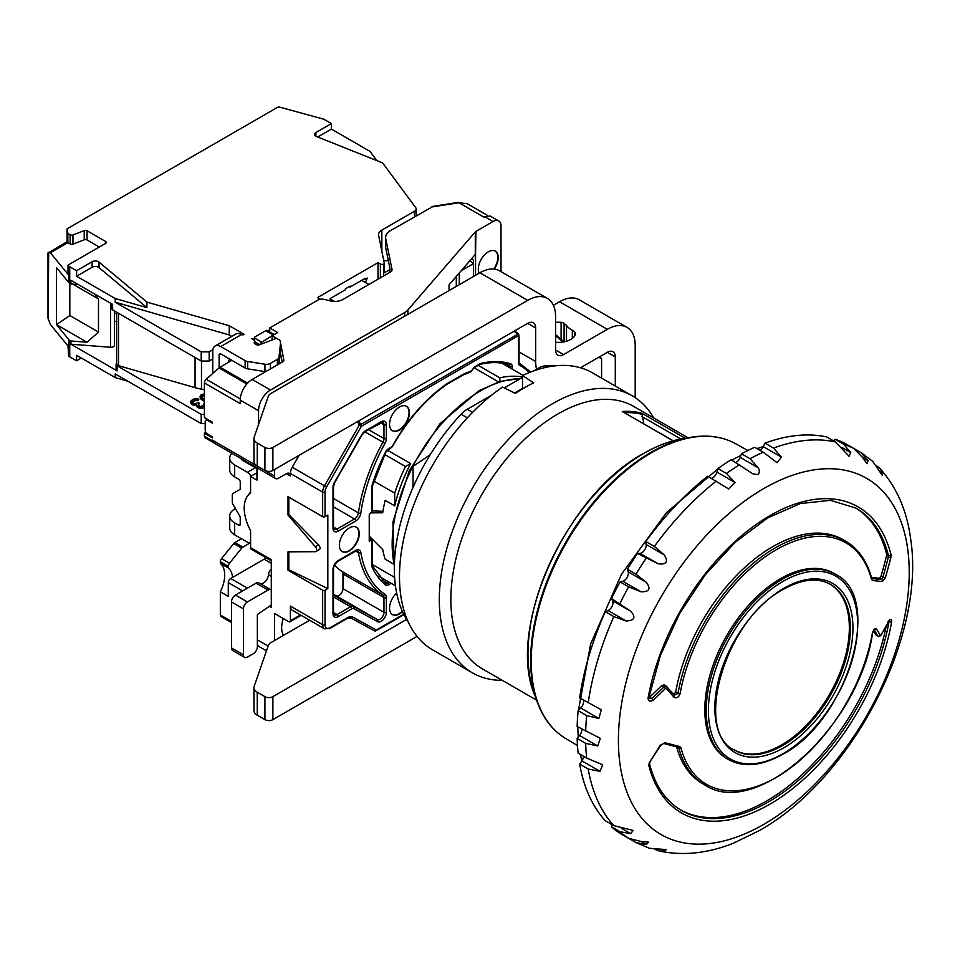 <?xml version="1.0" encoding="UTF-8"?>
<svg xmlns="http://www.w3.org/2000/svg" width="960" height="960" viewBox="0 0 960 960"><rect width="100%" height="100%" fill="white"/><g stroke="black" fill="none" stroke-linecap="round" stroke-linejoin="round"><path stroke-width="1.44" d="M271.296 563.328L264.132 559.188A11.256 6.504 -60 0 1 266.772 558.192M264.132 559.188L232.572 577.416A27.588 15.924 120 0 0 228.288 567.96L228.288 566.304L220.332 561.708A3.384 1.956 -60 0 1 221.532 558.624L233.712 543.552A3.384 1.956 -60 0 1 234.9 542.508L241.428 538.728M235.464 508.62L234.66 509.076A16.896 9.756 180 0 0 229.716 515.976A16.896 9.756 180 0 0 234.66 522.876L234.66 534.828L247.404 542.184A6.756 3.9 -120 0 0 250.584 542.616L242.868 547.104A3.384 1.956 120 0 0 241.68 548.148L229.5 563.22A3.384 1.956 120 0 0 228.288 566.304M404.712 316.2L404.712 312.516L270.492 390.012A16.896 9.756 120 0 0 258.552 410.7L240.24 400.128A16.896 9.756 -60 0 1 252.18 379.44L282.888 361.704A3.384 1.956 180 0 0 283.872 360.324A3.384 1.956 180 0 0 283.86 360.108L280.188 341.04A3.384 1.956 180 0 0 279.216 339.876L272.088 335.76L261.732 342.192A2.256 1.296 120 0 0 260.196 344.484M272.088 336.216L272.088 339.948M205.608 437.916A3.384 1.956 -60 0 1 205.104 437.772L213.156 442.404A5.628 3.252 -60 0 0 213.54 442.692L275.64 478.56A5.628 3.252 120 0 1 274.476 475.98L212.364 440.124L213.156 442.404L212.388 440.796L204.408 436.224L204.408 433.224L205.896 432.36M254.568 341.736L254.568 337.14L265.716 330.708A3.384 1.956 -60 0 1 267.408 330.54L274.272 334.5M240.24 400.128L240.24 403.632L204.408 382.944A3.384 1.956 -60 0 1 206.184 379.248L219.036 367.92A5.628 3.252 120 0 1 220.044 367.188L231.876 360.36M204.408 382.944L204.408 417.588L212.364 422.184L212.364 423.108L207.588 420.348A3.384 1.956 -120 0 0 205.896 420.18A3.384 1.956 -120 0 0 205.2 421.728L205.2 430.008A3.384 1.956 -120 0 0 207.588 434.148L212.364 436.896L212.364 437.82L204.408 433.224M205.104 437.772A3.384 1.956 -60 0 1 204.408 436.224M231.48 622.572L221.028 616.536A3.384 1.956 -60 0 1 220.332 614.988L220.332 591.804A27.588 15.924 120 0 0 220.332 563.364L220.332 561.708M272.088 335.76L277.668 332.544L269.7 327.948L317.964 300.072A5.628 3.252 0 0 1 324.168 299.388L330.372 300.924A11.256 6.504 180 0 0 342.78 299.544L390.396 272.052A5.628 3.252 180 0 0 392.052 269.748A5.628 3.252 180 0 0 392.004 269.376L385.728 238.62A16.896 9.756 0 0 1 385.608 237.48A16.896 9.756 0 0 1 390.552 230.592L433.308 206.292M232.572 577.416L230.688 578.496A3.384 1.956 -60 0 0 228.288 582.636L228.288 596.4L220.332 591.804M234.66 534.828A16.896 9.756 180 0 1 229.716 527.928L229.716 515.976M250.98 476.22A6.756 3.9 -120 0 0 247.404 472.296L234.66 464.94A16.896 9.756 180 0 1 229.716 458.052A16.896 9.756 180 0 1 231.876 453.288M234.66 464.94L234.66 476.904A16.896 9.756 180 0 1 229.716 470.004L229.716 458.052M234.66 522.876L238.644 525.168L240.24 524.256A2.256 1.296 60 0 1 239.772 525.288A2.256 1.296 60 0 1 238.644 525.168M240.24 524.256L240.24 517.656A2.256 1.296 60 0 0 239.772 516.084L232.98 504.312A3.384 1.956 -120 0 1 232.272 501.96L232.272 495.048A3.384 1.956 -120 0 1 232.98 493.5L239.772 489.576A2.256 1.296 60 0 0 240.24 488.544L240.24 481.956A2.256 1.296 60 0 0 238.644 479.196L234.66 476.904M250.584 492.228A34.908 20.16 -120 0 0 248.604 494.76M242.628 459.492L242.628 460.344L255.372 467.7A6.756 3.9 60 0 1 256.956 468.936M249.732 463.596L249 464.028M242.628 460.344A5.628 3.252 180 0 1 241.056 458.592M220.332 563.364L228.288 567.96M271.296 560.796L251.292 549.24A3.384 1.956 -60 0 1 250.584 547.704L271.296 559.656L271.296 607.464L269.316 606.324M250.584 547.704L250.584 530.592A33.78 19.5 -120 0 1 250.584 493.08L250.584 476.436L256.956 480.12L256.956 467.772M357.564 421.572L359.34 425.124L361.38 426.288A1.692 0.972 -120 0 0 360.624 424.56A1.692 0.852 153.5 0 0 359.34 425.124L324.492 485.856A9.012 5.196 120 0 0 322.656 492.096L290.4 473.484L290.4 475.98L286.428 473.676A5.628 3.252 -60 0 1 289.236 473.4A5.628 3.252 -60 0 1 290.4 475.98M514.032 331.236L517.536 333.972A1.692 0.972 60 0 1 518.292 335.7L361.38 426.288L326.544 487.032A7.32 4.224 120 0 0 325.044 492.096L325.044 516.66A1.692 0.972 180 0 1 322.656 516.66L288.012 496.668L288.012 515.052L315.372 546.78L318.6 544.908C320.592 547.524 320.592 549.156 318.6 549.84M325.044 516.66L327.828 515.052L327.828 588.612L325.044 590.22A1.692 0.972 0 0 1 322.656 590.22L288.012 570.228L288.012 551.832L315.372 551.7A3.384 1.956 -120 0 0 315.984 551.544A3.384 1.956 -120 0 0 315.372 546.78M274.476 640.56L274.476 613.44L288.816 621.72A2.256 1.296 -120 0 0 289.932 621.828A2.256 1.296 -120 0 0 290.4 620.796L290.4 606.084L322.656 624.708A9.012 5.196 120 0 0 324.516 628.824L329.868 628.464L347.184 618.468L350.808 617.916A1.692 1.38 118.6 0 1 350.784 617.904M271.296 590.136A7.32 4.224 120 0 1 271.164 590.028A5.628 3.252 120 0 0 270.828 589.776A5.628 3.252 120 0 0 268.008 590.052L247.404 601.944A5.628 3.252 120 0 0 243.42 608.844L243.42 654.816A5.628 3.252 120 0 0 244.584 657.396A5.628 3.252 120 0 0 247.404 657.12L253.38 653.664A5.628 3.252 120 0 0 257.364 646.776L257.364 614.592L271.296 604.956M271.296 568.956L270.432 570.036A5.628 3.252 -60 0 0 268.488 574.704A7.32 4.224 120 0 1 263.328 583.092A7.32 4.224 120 0 1 260.364 583.728M268.008 590.052L256.068 583.152A5.628 3.252 -60 0 1 258.876 582.876L270.828 589.776M256.068 583.152L235.464 595.056A5.628 3.252 -60 0 0 231.48 601.944L231.48 647.916A5.628 3.252 -60 0 0 232.644 650.496L244.584 657.396M369.24 537.564L372.024 541.176L370.824 540.348L369.24 541.26L369.24 514.596L372.024 511.464L372.024 509.208M399.492 430.008A14.076 8.124 120 0 0 408.696 417.6A14.076 8.124 120 0 0 406.536 406.32A14.076 8.124 120 0 0 399.492 407.016A14.076 8.124 120 0 0 390.3 419.424A14.076 8.124 120 0 0 392.46 430.704A14.076 8.124 120 0 0 399.492 430.008M396.636 593.052A14.076 8.124 120 0 0 392.46 614.592A14.076 8.124 120 0 0 399.492 613.896A14.076 8.124 120 0 0 402.492 611.64M349.332 550.92A14.076 8.124 120 0 0 358.524 538.512A14.076 8.124 120 0 0 356.364 527.232A14.076 8.124 120 0 0 349.332 527.928A14.076 8.124 120 0 0 340.128 540.336A14.076 8.124 120 0 0 342.288 551.616A14.076 8.124 120 0 0 349.332 550.92M479.832 364.392A1.692 1.212 -103.3 0 0 480.012 364.368L474.132 367.716A1.692 0.972 -120 0 0 474.48 366.948L471.456 370.92A122.184 70.548 120 0 0 463.656 374.124A3.936 2.28 120 0 0 463.38 374.268L447.084 383.676A3.936 2.28 120 0 0 446.808 383.856A122.184 70.548 120 0 0 392.172 446.508L388.368 448.836A5.064 2.928 120 0 0 385.608 451.932A127.812 73.788 120 0 0 372.324 484.62A5.064 2.928 120 0 0 372.024 486.444L372.024 511.464M372.516 541.368L372.516 565.512A1.692 0.972 180 0 1 372.024 566.196L372.024 540.672M369.24 538.56L370.824 540.348M269.7 331.86L269.7 327.948M385.608 237.48L385.608 246.672A16.896 9.756 180 0 0 385.728 247.824L389.94 268.428L389.94 272.316L389.916 268.344M250.584 476.436L256.956 472.764M404.712 312.516A16.896 9.756 0 0 0 407.892 309.972L475.296 231.912L475.296 254.436L449.052 284.832L449.052 290.604M501.024 271.632L501.024 226.116A11.256 6.504 120 0 0 498.684 220.956A11.256 6.504 120 0 0 493.056 221.52L475.932 231.408A3.384 1.956 0 0 0 475.296 231.912M282.204 362.1L280.32 352.344M266.46 650.844L259.668 646.92A16.896 9.756 -60 0 1 257.364 644.508M258.552 424.488L258.552 410.7M283.308 618.54A22.524 13.008 120 0 0 281.64 627.696A22.524 13.008 120 0 0 283.56 635.328M445.788 292.476L446.472 292.092M475.548 275.304L475.56 254.16A3.384 1.956 0 0 0 475.296 254.436M494.268 269.088A14.076 8.124 120 0 0 495.324 251.16A14.076 8.124 120 0 0 488.28 251.856A14.076 8.124 120 0 0 479.16 273.216M519.012 362.976L519.036 362.628A1.692 0.972 180 0 1 518.544 363.324L518.544 337.368A7.32 4.224 120 0 0 518.292 335.7A1.692 1.224 -18.1 0 0 518.244 333.936L360.624 424.56L358.776 420.876M514.572 330.924L517.98 333.708M290.4 473.484A9.012 5.196 -60 0 1 292.248 467.244L299.076 455.34M288.816 551.832L288.816 569.76L327.828 588.612M319.152 549.72L315.984 551.544M288.816 497.124L288.816 514.596L318.6 544.908M288.012 570.228L288.816 569.76M325.044 590.22L325.044 624.708A7.32 4.224 120 0 0 330.216 627.696L347.532 617.688A10.704 6.18 -60 0 1 352.812 617.124L376.368 629.988A1.692 1.38 118.6 0 1 374.34 630.768A1.692 1.524 120.9 0 0 375.6 630.828A1.692 0.972 -120 0 0 376.02 630.756A1.692 0.972 -120 0 0 376.368 629.988L403.704 614.208M498.684 220.956L490.164 216.036L483.744 217.056L458.976 202.764L467.208 203.7L458.976 202.764L431.352 207.036M324.516 628.824L292.272 610.212A9.012 5.196 -60 0 1 290.4 606.084M286.428 473.676L278.46 478.272A5.628 3.252 120 0 1 275.64 478.56M274.476 475.98L274.476 469.536M288.012 515.052L288.816 514.596M493.74 269.028A14.076 8.124 120 0 0 495.12 251.052M474.132 367.716L471.9 370.392M333.504 503.964L333.504 497.46M333.504 594.348L336.204 595.824A5.628 3.252 120 0 0 340.524 594.276A5.628 3.252 120 0 0 342.96 588.636L342.96 573.888A5.628 3.252 120 0 0 341.892 571.38A137.388 79.32 -60 0 1 334.452 565.236M392.256 430.584A14.076 8.124 120 0 0 399.096 429.78A14.076 8.124 120 0 0 408.24 417.552A14.076 8.124 120 0 0 406.332 406.212M392.256 614.472A14.076 8.124 120 0 0 399.096 613.668A14.076 8.124 120 0 0 402.3 611.208M342.096 551.496A14.076 8.124 120 0 0 348.936 550.692A14.076 8.124 120 0 0 358.068 538.464A14.076 8.124 120 0 0 356.16 527.124M254.568 467.244L254.568 466.392M601.596 378.132L601.596 359.184A2.256 1.512 130.1 0 0 601.2 358.2A2.256 1.512 130.1 0 0 600.684 357.96L598.308 357.516M272.88 719.64A5.628 3.252 180 0 1 264.924 719.64L257.244 715.2A11.256 6.504 180 0 1 253.944 710.604L253.944 687.624A11.256 6.504 0 0 0 257.244 692.22L264.924 696.648A5.628 3.252 0 0 0 272.88 696.648L272.88 719.64L417.048 636.408M309.66 620.256L271.32 642.396A11.256 6.504 0 0 0 268.236 645.708L254.16 686.34A11.256 6.504 0 0 0 253.944 687.624M406.584 619.464L272.88 696.648M615.288 386.04L615.288 356.904A11.256 6.504 120 0 0 612.96 351.756A11.256 6.504 120 0 0 607.32 352.308L580.524 367.788M635.196 397.656L635.196 345.42A39.42 22.752 120 0 0 627.036 327.372L579.252 299.784A39.42 22.752 120 0 0 559.548 301.74L553.416 305.28M627.036 327.372A39.42 22.752 120 0 0 607.32 329.328L563.532 354.612A11.256 6.504 -60 0 1 557.904 355.164A11.256 6.504 -60 0 1 555.564 350.016L555.564 316.452A39.42 22.752 120 0 0 547.404 298.404A39.42 22.752 120 0 0 527.7 300.36L272.88 447.48A5.628 3.252 0 0 1 264.924 447.48L257.244 443.04L257.244 466.02L264.924 470.46L264.924 447.48M555.564 342.264A4.5 2.604 180 0 0 555.6 342.264A17.46 10.08 0 0 0 575.496 334.224A4.5 2.604 180 0 0 575.58 333.732A4.5 2.604 180 0 0 574.764 332.232L574.764 335.76M555.564 322.368A17.46 10.08 0 0 1 561.108 322.356A4.5 2.604 180 0 1 564.084 323.436L566.52 325.44A23.088 13.332 0 0 0 572.328 330.24L574.764 332.232M536.592 369.24A39.42 22.752 -60 0 1 535.656 361.5L535.656 327.948A11.256 6.504 120 0 0 533.328 322.788A11.256 6.504 120 0 0 527.7 323.352L272.88 470.46A5.628 3.252 180 0 1 264.924 470.46M547.404 298.404L499.632 270.828A39.42 22.752 120 0 0 479.916 272.772L271.32 393.216A11.256 6.504 0 0 0 268.236 396.54L254.16 437.172A11.256 6.504 0 0 0 253.944 438.444A11.256 6.504 0 0 0 257.244 443.04M257.244 466.02A11.256 6.504 180 0 1 253.944 461.424L253.944 438.444M555.564 335.148A2.256 1.512 -49.9 0 1 556.452 335.4L564.096 341.832M572.328 330.24L572.328 338.352M566.52 325.44L566.52 341.22M368.844 284.496L361.668 280.368M330.216 298.98L334.488 301.452M99.3 247.032L87.06 239.976A2.256 1.296 0 0 0 84.228 239.808L72.96 244.14A2.256 1.296 180 0 1 70.116 243.984L70.116 234.78L67.848 233.472L67.044 228.876L277.332 107.46A2.256 1.296 0 0 1 279.9 107.208L322.968 118.98A5.628 3.252 0 0 1 324.54 119.628L331.416 123.6L315.888 132.564A4.5 2.604 0 0 0 314.568 134.4A4.5 2.604 0 0 0 316.512 136.536L382.632 162.924L415.716 207.66A5.628 3.252 0 0 1 416.172 208.932L416.172 215.796M331.416 123.6L331.416 129.108L369.264 150.96A5.628 3.252 0 0 1 370.464 151.98L376.836 160.608M364.464 278.748L365.256 279.216L367.248 278.064L365.448 282.552M212.772 358.98L209.184 361.044L201.216 361.044L112.62 309.9A3.384 1.956 180 0 1 111.636 308.52L111.636 303.804M116.616 363.372L116.58 363.42A3.384 1.956 180 0 0 116.1 364.416L116.1 369.48A3.384 1.956 180 0 0 117.084 370.86L70.932 344.208L70.932 340.992L87.012 342.228L98.496 332.088L98.496 298.98L72.78 284.124M204.408 389.808L201.48 389.208A56.304 32.508 180 0 1 195.06 387.648L118.5 365.664A3.384 1.956 180 0 1 116.616 363.912L116.616 312.204M209.184 361.044L209.184 351.852L212.868 349.716M265.644 371.664A5.628 3.252 180 0 1 264.96 371.58L247.656 368.856A5.628 3.252 180 0 1 245.148 368.016L245.148 360.66L220.728 346.56A11.256 6.504 -120 0 0 215.1 346.008A11.256 6.504 -120 0 0 212.772 351.156L212.772 373.44M228.696 362.196L228.696 361.5A2.256 1.296 -60 0 1 229.776 359.136M245.148 368.016L220.728 353.916A2.256 1.296 -120 0 0 219.6 353.808A2.256 1.296 -120 0 0 219.132 354.84L219.132 367.836M48 252.888L48 318.036L50.352 324.48L68.016 346.008L68.616 355.944A5.628 3.252 180 0 0 69.732 356.844L76.596 360.816L81.384 358.056M231.768 336.384L229.26 334.944L115.224 302.196L115.224 298.524L146.904 307.62L99.024 267.624A4.5 2.604 0 0 0 92.124 267.264L76.596 276.228L115.224 298.524M220.728 346.56L241.464 334.596A2.256 1.296 180 0 0 244.308 334.428L229.26 325.74L229.26 334.944M389.916 269.568L384.36 272.772L384.36 263.58L383.568 264.036L383.568 276M269.7 329.784L267.9 330.816M380.388 277.836L380.388 264.036A2.256 1.296 0 0 0 383.568 264.036M378 279.216L378 262.668L380.388 264.036M320.256 299.28A2.256 1.296 0 0 0 319.872 298.98L317.472 297.6L378 262.668M330.216 300.888L330.216 298.524L345.348 289.788L345.348 288.864L350.124 286.104L350.124 287.028L365.256 278.292L365.256 279.216M254.568 340.392A2.256 1.296 180 0 0 254.304 340.2L251.388 338.52A2.256 1.296 0 0 0 254.568 338.52M254.964 341.124A2.256 1.296 180 0 1 254.808 341.604L254.316 342.324A2.256 1.296 180 0 0 254.16 342.804A2.256 1.296 180 0 0 254.82 343.716L254.808 341.604M275.592 338.604L259.296 344.832A2.256 1.296 180 0 1 256.452 344.664L254.82 343.716M245.148 360.66A5.628 3.252 0 0 0 247.656 361.5L264.96 364.224A5.628 3.252 0 0 0 270.42 363.384L277.356 359.388A5.628 3.252 0 0 0 278.988 357.288L280.548 342.924M229.26 325.74L146.904 302.1L99.024 262.104A4.5 2.604 0 0 0 92.124 261.744L92.124 267.264M112.62 309.9L112.62 304.38L70.932 280.308L70.932 283.992L69.732 283.284A5.628 3.252 180 0 1 68.616 282.384L68.616 265.836A5.628 3.252 0 0 0 69.732 266.736L76.596 270.708L92.124 261.744M68.616 265.836L68.016 265.092L105.672 243.36A2.256 1.296 180 0 0 106.32 242.436A2.256 1.296 180 0 0 105.672 241.512L87.06 230.772L87.06 239.976M70.116 234.78A2.256 1.296 0 0 0 72.96 234.948L84.228 230.616A2.256 1.296 180 0 1 87.06 230.772M384.36 263.58L378.636 235.452A11.256 6.504 180 0 1 378.552 234.684A11.256 6.504 180 0 1 381.852 230.088L414.528 211.236A5.628 3.252 0 0 0 416.172 208.932M279.072 363.912L280.824 347.712M241.464 334.596L240.744 334.248A11.256 6.504 60 0 0 235.8 334.056L215.1 346.008M146.904 302.1L146.904 307.62M331.416 129.108L317.712 137.016M76.596 270.708L76.596 276.228M201.216 361.044L201.216 351.852L115.224 302.196M110.544 303.18L110.544 347.256L70.932 344.208M110.544 347.256A3.384 1.956 0 0 0 114.372 345.324L114.372 310.908M116.616 321.012L114.372 321.924M68.016 265.092L68.016 274.284L50.352 252.768L48.216 252.948L67.044 241.74L67.044 228.876M116.616 313.464A33.78 22.596 -50.5 0 1 114.372 313.224M94.056 293.652L98.496 298.98M78.288 284.556L70.932 283.992M69.828 283.356L69.828 315.528L98.496 332.088M69.828 315.528L56.496 324.612L56.496 267.6L68.616 282.384M87.012 342.228L56.496 324.612L68.616 339.384A5.628 3.252 0 0 0 69.732 340.296L70.932 340.992M48.216 319.092L48.66 252.36M50.352 252.768L67.848 242.664L67.044 241.74M201.216 351.852L209.184 351.852M70.116 243.984L67.848 242.664L67.848 233.472M76.596 360.816L76.596 355.296L115.224 377.592L115.224 373.92L201.216 423.564L205.2 423.564M201.216 423.564L201.216 414.372L117.084 365.796A3.384 1.956 180 0 1 116.1 364.416M115.224 377.592L127.896 381.24M201.792 396.936L204.408 395.796M201.216 414.372L204.408 414.372M204.408 393.936L201.216 394.608L200.052 396.456L200.832 398.976L204.408 401.508M204.408 403.332L203.532 405.6L200.376 406.536L198.096 405.216L199.464 403.248L198.456 402.66L195.096 403.716L192.672 402.768L192.252 401.844L193.14 400.74L198.84 399.204L196.716 398.676L193.26 399.204L191.124 400.728L190.74 402.12L191.676 404.268L196.536 405.264L199.44 407.376L204.408 406.56M190.74 402.12L193.908 404.4L196.572 404.34L196.536 406.152L198.228 407.82L201.252 408.42L204.408 407.484M204 403.572L204.228 404.916M198.18 405.324L199.464 403.248M192.384 402.396L195.576 400.548L197.844 400.704L198.84 399.204M203.736 395.832L204.408 394.884M202.488 396.264L202.488 395.34L203.736 394.908M201.744 396.864L202.488 395.34M204.408 399.432L202.392 398.04L201.744 396.06M200.052 396.456L201.396 398.616L204.408 400.584M202.464 400.38L202.464 399.468M201.396 399.528L201.396 398.616M200.832 398.976L200.832 398.064M200.208 398.16L200.208 397.248M191.112 403.716L191.112 402.792M197.844 400.704L197.844 399.78M197.136 400.524L197.136 399.6M196.236 400.464L196.236 399.54M195.576 400.548L195.576 399.624M194.328 400.968L194.328 400.056M193.14 401.664L193.14 400.74M192.396 402.384L192.396 401.46M198.672 404.628L198.672 403.704M204.204 407.592L204.204 406.68M202.56 408.252L202.56 407.328M201.252 408.42L201.252 407.496M199.44 408.288L199.44 407.376M198.228 407.82L198.228 406.896M197.712 407.52L197.712 406.608M196.896 406.824L196.896 405.9M195.072 405.54L195.072 404.616M193.908 405.324L193.908 404.4M192.684 404.856L192.684 403.932M191.676 404.268L191.676 403.344M349.332 286.572L350.124 287.028M383.664 260.16A5.628 3.252 0 0 0 388.344 260.652M461.292 270.66L473.544 263.58L469.776 260.832M471.108 259.296L473.544 259.908L473.544 276.456M473.544 259.908L471.564 258.756M514.524 393.012L522.516 388.404L522.516 375.576A159.912 92.328 -60 0 1 592.524 372.888L632.34 395.88A159.912 92.328 -60 0 1 653.748 417.996M522.516 375.576L533.664 382.848A159.912 92.328 -60 0 0 524.508 387.708A159.912 92.328 -60 0 0 515.352 393.42L502.608 387.072A159.912 92.328 120 0 0 406.296 528.132A159.912 92.328 120 0 0 432.612 649.86L472.428 672.852A159.912 92.328 120 0 0 502.296 680.34M556.416 365.712A153.72 88.752 120 0 0 544.908 365.868L547.08 367.116M533.688 370.92L538.764 367.992A22.524 13.008 -60 0 1 544.908 365.868M408.348 622.188A153.72 88.752 -60 0 1 461.124 414.24A22.524 13.008 -60 0 1 467.256 409.272L491.448 395.304M504.276 387.9L522.516 377.364M522.516 388.404L514.956 393.228M632.34 395.88A159.912 92.328 -60 0 0 552.384 403.8A159.912 92.328 120 0 0 447.912 544.716A159.912 92.328 120 0 0 472.428 672.852M536.544 700.116L482.22 668.76A151.464 87.444 120 0 1 459.012 547.38A151.464 87.444 120 0 1 557.952 413.916A151.464 87.444 -60 0 1 633.684 406.416L688.008 437.772M643.872 423.804L641.844 413.244L685.164 438.264M624.216 412.692L622.248 411.492A151.464 87.444 -60 0 1 641.844 413.244M673.248 440.772L622.248 411.492L673.044 440.82M627.432 837.624L635.964 842.556L646.344 844.572L648.564 842.16L640.92 841.44L646.344 844.572M835.164 439.308A225.228 130.032 -60 0 1 845.22 443.508L853.752 448.428A225.228 130.032 120 0 0 843.696 444.24L835.164 439.308L833.676 440.952M764.964 443.124A225.228 130.032 -60 0 1 826.848 437.004L835.38 441.936A225.228 130.032 120 0 0 773.508 448.056L764.964 443.124L763.284 446.652L781.416 457.116L777.072 462.708L763.272 452.208L754.728 447.276A225.228 130.032 -60 0 0 741.504 453.78L740.16 457.356L758.292 467.832C759.78 470.748 759.612 473.004 757.8 474.588L752.988 473.904L731.148 459.756A225.228 130.032 -60 0 0 717.912 468.528L716.952 472.092L735.084 482.568L728.736 489.024L707.676 476.208A225.228 130.032 -60 0 0 645.804 541.524L646.176 544.488L664.308 554.964C668.532 561.84 666.48 564.78 658.14 563.784L637.488 553.44L640.008 553.308A6.192 3.576 120 0 0 644.436 550.224A6.192 3.576 120 0 0 646.176 544.488M760.176 450.408A6.192 3.576 120 0 0 763.284 446.652M735.816 462.444A6.192 3.576 120 0 0 740.16 457.356M711.336 478.32A6.192 3.576 120 0 0 716.952 472.092M621.984 828.624L630.744 833.676L633.144 830.4L613.836 825.66L605.292 820.74A225.228 130.032 -60 0 1 579.66 764.088L581.868 760.872L600.012 771.336L602.676 764.784L586.668 758.076L578.136 753.144A225.228 130.032 -60 0 1 577.152 738.432L579.576 735.48L597.72 745.956L600.324 738.324L577.152 726.48A225.228 130.032 -60 0 1 578.136 710.64L580.74 708.012L598.872 718.488L601.296 709.752L579.66 697.932A225.228 130.032 -60 0 1 605.292 611.688L608.04 610.524A6.192 3.576 120 0 0 612.144 606.156A6.192 3.576 120 0 0 612.6 600.78L611.448 598.524A225.228 130.032 -60 0 1 620.112 581.916L622.776 581.268A6.192 3.576 120 0 0 627.096 577.5A6.192 3.576 120 0 0 628.2 571.872L627.432 569.244A225.228 130.032 -60 0 1 637.488 553.44M580.74 708.012A6.192 3.576 120 0 0 583.32 700.044M579.576 735.48A6.192 3.576 120 0 0 581.82 729.18M581.868 760.872A6.192 3.576 120 0 0 583.572 756.288M640.92 841.44L628.644 838.32L620.112 833.4A225.228 130.032 -60 0 1 611.448 826.788L612.132 824.688M597.72 745.956L585.684 743.364L577.152 738.432M598.872 718.488L586.668 715.572L578.136 710.64M628.2 571.872L646.344 582.348L635.964 574.176L627.432 569.244M612.6 600.78L630.744 611.244L611.448 598.524M646.344 582.348C651.12 588.9 649.308 592.032 640.92 591.744L628.644 586.848L620.112 581.916M630.744 611.244C636.06 617.364 634.536 620.616 626.184 621L613.836 616.62L605.292 611.688M763.272 452.208A225.228 130.032 120 0 0 750.036 458.712L741.504 453.78M735.084 482.568L726.456 473.46L717.912 468.528M664.308 554.964L654.348 546.456L645.804 541.524M876.54 465.708L880.08 468.612L882.744 472.872L882.348 475.452L872.844 461.52L861.96 453.204L853.812 448.464M630.744 833.676L619.992 831.72L611.448 826.788M600.012 771.336L588.204 769.02L579.66 764.088M661.08 849.348L664.308 851.208L666.348 849.576L649.524 848.316L635.964 842.556M664.308 851.208L659.292 851.028L655.008 849.42M659.292 851.04C683.28 856.008 708.036 853.38 733.56 843.132L758.94 830.784C851.016 779.748 925.992 637.344 910.68 539.076L910.368 536.892C906.48 509.652 896.388 486.9 880.08 468.612M750.036 458.712L758.292 467.832M861.072 452.664L868.008 460.632L867.036 463.764L862.584 457.5L853.752 448.428M843.696 444.24L850.776 452.568L849.132 456.288L835.38 441.936M773.508 448.056L781.416 457.116M830.052 584.16A95.724 55.26 -60 0 1 844.056 661.02A95.724 55.26 -60 0 1 781.668 744.9A95.724 55.26 -60 0 1 734.34 749.94M890.988 554.652L890.844 557.604A665.052 532.884 101.3 0 1 885.312 577.896L882.384 581.556A667.632 104.796 -156.5 0 1 872.484 580.476L871.5 579.372A139.428 80.496 120 0 0 776.208 549.756A139.428 80.496 120 0 0 680.076 693.864C678.636 697.428 676.584 698.532 673.908 697.164A667.104 130.992 -141.9 0 0 666.252 688.308L665.568 688.392A665.652 527.544 143.2 0 1 653.484 699.936C650.124 702.024 648.312 701.424 648.072 698.136A176.676 102.012 -60 0 1 769.872 515.676A176.676 102.012 -60 0 1 890.988 554.652A1.692 1.188 165.9 0 1 888.372 555.252L888.396 557.004L886.548 555.936L886.632 554.256A174.552 100.776 -60 0 0 855.12 507.612M728.376 759.504L726.972 758.7A106.98 61.764 -60 0 1 710.568 672.972A106.98 61.764 -60 0 1 780.468 578.7A106.98 61.764 -60 0 1 833.952 573.396L835.356 574.212A106.98 61.764 120 0 0 781.86 579.504A106.98 61.764 120 0 0 711.972 673.776A106.98 61.764 120 0 0 728.376 759.504C743.664 767.784 761.772 766.044 782.712 754.284C847.44 720.792 884.28 596.928 835.356 574.212M872.34 633.324C873.48 629.58 874.836 628.068 876.42 628.812A667.104 130.992 38.1 0 1 880.404 635.544L880.812 635.304A665.652 527.544 -36.8 0 0 888.744 621.372C890.808 618.528 891.78 618.648 891.66 621.72A176.676 102.012 -60 0 1 769.872 804.192A176.676 102.012 -60 0 1 648.744 765.204L649.38 762.528A665.052 532.884 -78.7 0 0 660.204 745.296L665.028 742.728A667.632 104.796 23.5 0 0 679.632 746.532L680.916 747.804A139.428 80.496 120 0 0 776.208 777.432A139.428 80.496 120 0 0 872.34 633.324A1.692 0.732 10 0 0 872.592 633.024A1.692 0.732 10 0 0 872.484 632.676M680.076 693.864A1.692 0.732 -170 0 1 677.976 693.48L674.016 695.1A1.692 1.176 -40.6 0 1 674.28 695.304L666.624 686.46A1.692 1.152 -41.1 0 0 666.372 686.268L666.624 686.46A1.692 1.152 -41.1 0 1 666.252 688.308M673.908 697.164A1.692 1.176 -40.6 0 0 674.292 695.328M666.372 686.268L664.056 686.832A663.984 526.236 143.2 0 1 652.008 698.352L649.152 698.676L648.888 697.668L660.396 655.452L679.632 613.512L705.216 574.836L735.324 542.172L767.808 517.848L800.292 503.58L830.388 500.316L855.984 508.104A174.552 100.776 120 0 1 888.372 555.252L886.632 554.256M653.484 699.936L649.74 697.032A660.828 523.728 -36.8 0 0 661.788 685.524L664.212 684.948L666.12 686.04M890.844 557.604L888.396 557.004A663.396 531.552 101.3 0 1 882.888 577.236L881.616 579.564A665.964 104.532 -156.5 0 1 871.74 578.484C867.024 561.06 858.252 548.568 845.424 541.008A140.76 81.276 -60 0 0 747.444 568.416A140.76 81.276 -60 0 0 677.976 693.48L675.684 692.16A140.76 81.276 120 0 1 745.152 567.096A140.76 81.276 120 0 1 843.132 539.688L845.424 541.008M885.312 577.896L881.052 576.18A660.828 529.5 -78.7 0 0 886.548 555.936M882.384 581.556A1.692 1.5 -84.4 0 0 881.616 579.564L879.384 578.268L881.052 576.18M872.484 580.476A1.692 1.476 -83.1 0 0 871.74 578.484A1.692 1.188 -14.8 0 1 871.5 579.372M673.524 694.428L675.684 692.16M648.9 697.584L649.74 697.032M871.44 577.428A662.856 104.04 23.5 0 0 879.384 578.268M676.608 746.856A140.76 81.276 120 0 0 702.372 783.504L704.652 784.824A140.76 81.276 -60 0 1 678.828 747.936L677.232 747.012M886.224 626.184A174.552 100.776 -60 0 1 680.58 809.916M876.48 635.388L876.096 635.172A662.856 130.164 -141.9 0 0 873.48 630.708M876.42 628.812A1.692 1.464 148.8 0 1 874.272 629.664M876.096 635.172L878.844 636.48M887.916 621.624L888.888 621.432M649.38 762.528L660.768 745.296L663.708 743.496L678.276 747.288A1.692 1.2 104.3 0 1 678.036 747.18L678.828 747.936L678.036 747.18M665.028 742.728A1.692 1.164 104.8 0 1 663.732 743.496M679.632 746.532A1.692 1.2 104.3 0 1 678.3 747.288L678.336 747.3M412.98 487.512L413.088 466.344L430.188 454.728M474.048 367.764L498.54 381.912M387.336 450.12L410.64 463.572A118.248 68.268 120 0 0 394.716 505.848L385.164 500.328A118.248 68.268 -60 0 0 382.716 512.796L371.268 512.868M393.432 563.976L385.164 559.2A118.248 68.268 -60 0 1 382.716 549.576L369.24 536.076M522.516 377.028A123.876 71.52 -60 0 0 499.824 377.832L499.824 381.516M410.64 463.572L405.492 466.536A123.876 71.52 120 0 0 394.716 493.152L394.716 505.848M499.824 377.832L478.224 365.352M501.768 363.12L522.972 375.36M405.492 466.536L384.672 454.512M395.412 585.768L378.768 576.156M394.596 577.344L372.516 564.6M394.716 493.152L373.812 481.08M382.944 511.296L372.288 510.912M255.372 467.7L247.404 472.296M242.868 547.104L234.9 542.508M241.68 548.148L233.712 543.552M229.5 563.22L221.532 558.624M325.044 492.096A1.692 0.972 180 0 1 322.656 492.096L322.656 516.66M322.656 590.22L322.656 624.708A1.692 0.972 180 0 0 325.044 624.708M268.104 646.08L257.364 639.876M220.332 614.988L231.48 621.432M242.628 590.916L228.288 582.636M271.296 570.54L270.432 570.036M271.296 576.324L268.488 574.704M247.404 601.944L235.464 595.056M243.42 608.844L231.48 601.944M243.42 654.816L231.48 647.916M446.652 384.492A1.692 0.972 -120 0 0 446.736 384.456A1.692 0.972 -120 0 0 447.084 383.676M463.104 375A1.692 1.068 -114.9 0 0 463.176 374.976L446.58 384.552A1.692 0.876 -124.6 0 0 446.808 383.856M446.58 384.552C425.34 399.492 407.292 420.192 392.448 446.628L392.172 446.508M385.332 582.912A1.692 1.368 129.3 0 1 385.488 583.02L385.488 583.02A3.384 1.956 120 0 0 387.18 582.852L382.08 579.912M372.024 566.196A5.064 2.928 120 0 0 372.324 567.672A127.812 73.788 120 0 0 385.608 585.012A5.064 2.928 120 0 0 388.368 584.928A1.692 0.972 60 0 0 387.18 582.852L388.776 581.928M463.032 375.048A1.692 0.972 -120 0 0 463.38 374.268M518.544 363.324A3.936 2.28 120 0 0 519.384 365.136A130.068 75.096 120 0 1 529.32 372.576M360.804 513.168A7.32 4.224 -60 0 1 355.704 521.028L338.184 531.144A7.32 4.224 -60 0 1 333 528.156L333 487.368A7.32 4.224 -60 0 1 334.5 482.292L361.824 434.676A7.32 4.224 -60 0 1 365.496 430.788L381.18 421.728A7.32 4.224 -60 0 1 386.352 424.716L386.352 438.528A7.32 4.224 -60 0 1 384.972 443.388A135.696 78.348 120 0 0 360.804 513.168A1.692 0.792 -171.9 0 1 358.428 512.916A5.628 3.252 -60 0 1 354.516 518.964L336.984 529.08A5.628 3.252 -60 0 1 334.176 529.356L333.504 527.472L333.504 486.672L334.776 482.448L362.088 434.832L365.148 431.556L382.8 422.136A5.628 3.252 -60 0 1 383.964 424.716L383.964 438.528A5.628 3.252 -60 0 1 382.896 442.272A137.388 79.32 120 0 0 358.428 512.916L333.876 498.732M384.972 594.3A7.32 4.224 -60 0 1 386.352 597.564L386.352 612.312A7.32 4.224 -60 0 1 383.196 619.644A7.32 4.224 -60 0 1 377.568 621.66L353.688 608.616A3.936 2.28 120 0 0 351.744 608.832L338.184 616.656A7.32 4.224 -60 0 1 333 613.668L333 569.532A7.32 4.224 -60 0 1 338.184 560.568L355.704 550.452A7.32 4.224 -60 0 1 360.804 552.432A135.696 78.348 120 0 0 384.972 594.3A1.692 1.38 123.6 0 1 382.896 595.056A5.628 3.252 -60 0 1 383.964 597.564L383.964 612.312A5.628 3.252 -60 0 1 381.54 617.952A5.628 3.252 -60 0 1 377.208 619.5L353.328 606.456A5.628 3.252 120 0 0 350.544 606.756L336.984 614.592A5.628 3.252 -60 0 1 334.176 614.868L333.504 612.984L333.504 568.848C333.432 566.484 334.872 563.988 337.836 561.348L355.356 551.22L357.324 550.86A5.628 3.252 -60 0 1 358.428 552.66A137.388 79.32 120 0 0 382.896 595.056L341.892 571.38M512.172 369.12L512.172 366.36A5.064 2.928 120 0 0 510.792 363.888A127.812 73.788 120 0 0 480.816 363.42A3.936 2.28 120 0 0 480.036 363.744L474.48 366.948M388.368 584.928L391.164 583.308M392.448 446.628L385.92 452.004L372.516 485.748A1.692 0.972 180 0 1 372.024 486.444M372.516 565.512L372.648 566.256A1.692 1.284 154.4 0 1 372.324 567.672M372.648 566.256L385.488 583.02A1.692 1.368 129.3 0 1 385.608 585.012M388.02 449.616A1.692 0.972 -120 0 0 388.368 448.836M391.524 447.588A1.692 0.972 -120 0 0 391.872 446.82M509.784 367.74L509.784 366.36L505.32 363.78M508.86 364.704A1.692 1.368 -72.1 0 0 509.076 364.8A3.384 1.956 120 0 1 509.784 366.36A1.692 0.972 0 0 0 512.172 366.36M480.816 363.42A1.692 1.212 -103.3 0 1 480.012 364.368C490.728 361.872 500.412 362.016 509.076 364.8L509.076 364.812A1.692 1.368 -72.1 0 0 510.792 363.888M385.728 247.824L385.728 238.62M392.004 269.376L392.004 270.132M270.492 390.012L252.18 379.44M484.524 216.612L493.056 221.52M220.044 367.188L247.632 383.112M259.68 344.688L254.808 341.868M261.732 342.192L254.568 338.064M273.288 335.076L265.716 330.708M407.892 314.364L407.892 309.972M475.932 231.408L475.56 254.16M519.084 363.012A131.76 76.068 -60 0 1 519.912 363.48L519.084 363A1.692 1.38 118.7 0 1 519.384 365.136M518.544 337.368A1.692 0.972 0 0 0 519.036 336.684L519.036 362.628M326.544 487.032L292.248 467.244M330.216 627.696A1.692 0.972 60 0 1 329.868 628.464M347.532 617.688A1.692 0.972 60 0 1 347.184 618.468M352.812 617.124A1.692 1.38 118.6 0 1 350.808 617.916L374.34 630.768A1.692 1.692 0 0 0 376.02 630.756L403.92 614.652M290.4 620.796L300.504 614.964M207.588 420.348L208.392 419.892M206.184 379.248L240.276 398.928M246.84 383.976L219.036 367.92M247.404 588.156L230.688 578.496M472.32 370.2L470.832 371.82A1.692 1.14 -109.6 0 0 471.456 370.92M470.832 371.82L463.176 374.976A1.692 1.068 -114.9 0 0 463.656 374.124M479.688 364.512A1.692 0.972 -120 0 0 480.036 363.744M355.704 521.028A1.692 0.972 -120 0 0 354.516 518.964L333.504 506.832M338.184 531.144A1.692 0.972 -120 0 0 336.984 529.08L333.504 527.064M333 528.156A1.692 0.972 0 0 0 333.504 527.472M333 487.368A1.692 0.972 0 0 0 333.504 486.672M365.496 430.788A1.692 0.972 60 0 1 365.148 431.556M381.18 421.728A1.692 0.972 60 0 1 380.832 422.508M386.352 424.716A1.692 0.972 180 0 1 383.964 424.716L380.484 422.7M386.352 438.528A1.692 0.972 180 0 1 383.964 438.528L368.532 429.612M384.972 443.388L364.764 431.796M333 613.668A1.692 0.972 0 0 0 333.504 612.984M333 569.532A1.692 0.972 0 0 0 333.504 568.848M338.184 560.568A1.692 0.972 60 0 1 337.836 561.348M355.704 550.452A1.692 0.972 60 0 1 355.356 551.22M360.804 552.432A1.692 1.128 170.3 0 1 358.428 552.66L355.656 551.064M386.352 597.564A1.692 0.972 180 0 1 383.964 597.564L342.96 573.888M386.352 612.312A1.692 0.972 180 0 1 383.964 612.312L342.96 588.636M377.568 621.66A1.692 1.38 -61.4 0 0 377.208 619.5L336.204 595.824M353.688 608.616A1.692 1.38 -61.4 0 0 353.328 606.456L333.504 595.008M351.744 608.832A1.692 0.972 -120 0 0 350.544 606.756L333.504 596.916M338.184 616.656A1.692 0.972 -120 0 0 336.984 614.592L333.504 612.576M264.924 696.648L264.924 719.64M257.244 692.22L257.244 715.2M607.32 352.308L615.288 356.904M559.548 301.74L607.32 329.328M563.532 354.612L555.564 350.016M535.656 361.5L519.036 351.912M527.7 323.352L535.656 327.948M479.916 272.772L527.7 300.36M272.88 470.46L272.88 447.48M599.4 356.88L600.684 357.96M564.084 323.436L564.084 341.82M561.108 322.356L561.108 339.312M563.016 342.024L555.564 335.76M118.5 365.664L118.5 313.284M195.06 387.648L195.06 357.492M201.48 389.208L201.48 361.044M219.132 354.84L220.728 353.916M247.656 368.856L247.656 361.5M264.96 364.224L264.96 371.58M270.42 363.384L270.42 368.904M277.356 359.388L277.356 364.908M278.988 357.288L278.988 363.96M254.316 343.272L254.316 342.324M69.732 283.284L69.732 266.736M315.888 132.564L315.888 136.236M68.616 339.384L68.616 355.944M72.96 244.14L72.96 234.948M84.228 230.616L84.228 239.808M105.672 241.512L105.672 243.36M69.732 340.296L69.732 356.844M117.084 365.796L117.084 370.86M99.024 262.104L99.024 267.624M414.528 211.236L414.528 216.744M381.852 230.088L381.852 251.256M456.288 276.456L456.288 286.416M459.264 273L459.264 284.7M467.34 417.828L461.124 414.24M472.572 412.344L467.256 409.272M538.764 367.992L540.204 368.82M641.94 416.544L680.856 439.008M624.588 412.668A150.804 87.072 -60 0 1 641.784 414.252M682.536 438.708C669.888 440.868 656.928 445.788 643.62 453.456C566.64 494.568 506.076 628.2 534.612 694.908A163.944 94.656 -60 0 1 643.92 453.36A163.944 94.656 -60 0 1 682.536 438.708L690.744 437.316A169.836 98.052 120 0 0 650.748 452.484A169.836 98.052 120 0 0 537.516 702.72A169.836 98.052 120 0 0 550.716 725.64M717.192 437.292A169.836 98.052 120 0 0 690.744 437.316C707.844 434.46 722.94 436.668 736.044 443.928A170.16 98.244 120 0 0 651.564 452.688A170.16 98.244 120 0 0 540.552 602.1A170.16 98.244 120 0 0 565.896 738.648L577.476 745.524M586.668 758.076A225.228 130.032 -60 0 1 585.684 743.364M585.684 731.412A225.228 130.032 -60 0 1 586.668 715.572M635.964 574.176A225.228 130.032 -60 0 1 646.02 558.36M619.992 603.456A225.228 130.032 -60 0 1 628.644 586.848M588.204 702.864A225.228 130.032 -60 0 1 613.836 616.62M726.456 473.46A225.228 130.032 -60 0 1 739.68 464.688M654.348 546.456A225.228 130.032 -60 0 1 716.22 481.14M628.644 838.32A225.228 130.032 -60 0 1 619.992 831.72M613.836 825.66A225.228 130.032 -60 0 1 588.204 769.02M763.824 824.34A205.644 118.728 -60 0 1 618.42 740.388A205.644 118.728 -60 0 1 763.824 488.532A205.644 118.728 120 0 1 909.228 572.484A205.644 118.728 120 0 1 763.824 824.34M608.04 610.524L626.184 621M622.776 581.268L640.92 591.744M640.008 553.308L658.14 563.784M830.568 584.448A95.724 55.26 -60 0 1 845.232 661.152A95.724 55.26 -60 0 1 782.7 745.5A95.724 55.26 -60 0 1 734.844 750.24C692.628 732.096 725.028 619.104 783.552 589.272C802.176 578.964 817.848 577.356 830.568 584.448M783.888 588.288A97.656 56.376 -60 0 1 852.936 628.164A97.656 56.376 -60 0 1 783.888 747.756A97.656 56.376 -60 0 1 714.84 707.892A97.656 56.376 -60 0 1 783.888 588.288M783.036 753.72A105.552 60.948 120 0 0 857.676 624.444A105.552 60.948 120 0 0 783.036 581.352A105.552 60.948 120 0 0 708.408 710.628A105.552 60.948 120 0 0 783.036 753.72M665.568 688.392L661.788 685.524M648.072 698.136A1.692 0.732 10.1 0 0 648.888 697.668M874.14 629.796A665.436 130.668 38.1 0 1 877.944 636.24A1.692 1.488 150 0 0 880.404 635.544M880.812 635.304L889.776 620.34L888.96 620.256M891.66 621.72A1.692 0.732 -169.9 0 1 889.044 621.516A174.552 100.776 120 0 1 802.872 776.484A174.552 100.776 120 0 1 681.444 810.432C665.82 801.288 655.188 785.772 649.536 763.872L649.944 762.528M648.744 765.204A1.692 1.188 -14.1 0 0 649.536 763.896M680.916 747.804A1.692 1.188 165.2 0 1 678.828 747.936M842.016 447.504L850.776 452.568M862.584 457.5L868.008 460.632M879.516 471.012L882.744 472.872M520.14 378.744A125.1 72.228 120 0 0 480.636 390.792A125.1 72.228 120 0 0 394.356 565.296M372.516 485.748L372.516 509.892M530.64 372.06L519.912 363.48M514.596 330.912L518.196 333.72A1.692 1.692 0 0 1 518.712 334.488L519.036 336.684M350.808 617.916L374.364 630.78M487.692 215.532L467.208 203.7M458.64 202.368L433.236 206.304M205.896 420.18L207.396 419.316M289.932 621.828L301.164 615.348M599.544 356.808L601.2 358.2M534.612 694.908L537.516 702.72C543.6 718.944 553.056 730.92 565.896 738.648M736.044 443.928L747.792 450.516M731.736 460.092L740.892 455.388M757.044 448.608L763.356 446.508M581.784 761.004L580.452 754.488M578.244 737.112L577.74 726.828M577.884 713.424L590.604 644.088L621.468 574.248L666.516 512.604L720.204 466.92M876.252 635.34L878.172 636.444L880.836 635.556M704.652 784.824C756.228 820.176 859.308 726.132 872.592 633.012L874.524 629.472L873.852 629.376M394.32 567.636L392.928 522.012L409.32 470.568L440.088 423.612L479.028 390.672L500.28 381.372L520.548 378.504"/></g></svg>
